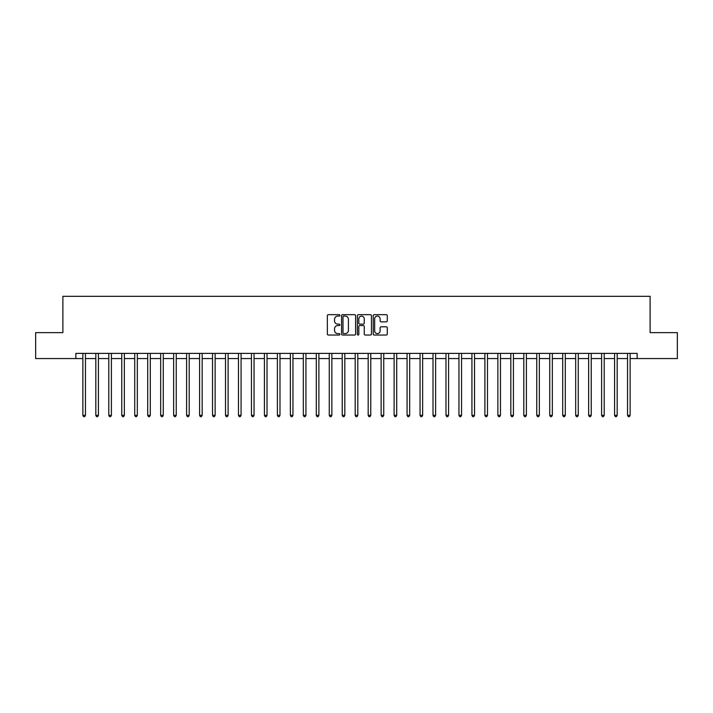 <?xml version="1.0" encoding="UTF-8"?>
<svg xmlns="http://www.w3.org/2000/svg" width="713" height="713" viewBox="0 0 713 713"><rect width="100%" height="100%" fill="white"/><g stroke="black" fill="none" stroke-linecap="round" stroke-linejoin="round"><path stroke-width="1.07" d="M339.896 315.387A0.713 0.713 0 0 0 339.183 314.674L328.363 314.674A1.016 1.016 0 0 0 327.347 315.69L327.347 334.023A1.016 1.016 0 0 0 328.363 335.039L339.183 335.039A0.713 0.713 0 0 0 339.896 334.326A0.713 0.713 0 0 0 339.183 333.613L337.784 333.613A3.262 3.262 0 0 1 334.531 330.36L334.531 328.827A3.262 3.262 0 0 1 337.784 325.565L339.183 325.565A0.713 0.713 0 0 0 339.896 324.852A0.713 0.713 0 0 0 339.183 324.139L337.784 324.139A3.262 3.262 0 0 1 334.531 320.886L334.531 319.353A3.262 3.262 0 0 1 337.784 316.1L339.183 316.1A0.713 0.713 0 0 0 339.896 315.387M386.259 321.848A1.016 1.016 0 0 0 387.284 320.832L387.284 315.69A1.016 1.016 0 0 0 386.259 314.674L374.245 314.674A1.016 1.016 0 0 0 373.229 315.69L373.229 334.023A1.016 1.016 0 0 0 374.245 335.039L386.259 335.039A1.016 1.016 0 0 0 387.284 334.023L387.284 327.811A1.016 1.016 0 0 0 386.259 326.795L381.116 326.795A1.016 1.016 0 0 0 380.1 327.811L380.1 330.885A2.727 2.727 0 0 1 377.373 333.613A2.727 2.727 0 0 1 374.655 330.885L374.655 318.818A2.727 2.727 0 0 1 377.373 316.1A2.727 2.727 0 0 1 380.1 318.818L380.1 320.832A1.016 1.016 0 0 0 381.116 321.848L386.259 321.848M75.854 358.577L35.65 358.577L35.65 332.641L62.887 332.641L62.887 296.323L650.113 296.323L650.113 332.641L677.35 332.641L677.35 358.577L637.146 358.577L637.146 353.39L75.854 353.39L75.854 358.577L82.86 358.577M355.609 315.69A1.016 1.016 0 0 0 354.593 314.674L342.57 314.674A1.016 1.016 0 0 0 341.554 315.69L341.554 334.023A1.016 1.016 0 0 0 342.57 335.039L354.593 335.039A1.016 1.016 0 0 0 355.609 334.023L355.609 315.69M358.407 314.674L370.43 314.674A1.016 1.016 0 0 1 371.446 315.69L371.446 334.023A1.016 1.016 0 0 1 370.43 335.039L365.288 335.039A1.016 1.016 0 0 1 364.263 334.023L364.263 326.59A1.016 1.016 0 0 0 363.247 325.565L359.833 325.565A1.016 1.016 0 0 0 358.817 326.59L358.817 334.326A0.713 0.713 0 0 1 358.104 335.039A0.713 0.713 0 0 1 357.391 334.326L357.391 315.69A1.016 1.016 0 0 1 358.407 314.674M85.453 358.577L95.827 358.577M98.421 358.577L108.795 358.577M111.388 358.577L121.763 358.577M124.356 358.577L134.73 358.577M137.324 358.577L147.698 358.577M150.291 358.577L160.666 358.577M163.268 358.577L173.642 358.577M176.236 358.577L186.61 358.577M189.203 358.577L199.578 358.577M202.171 358.577L212.545 358.577M215.139 358.577L225.513 358.577M228.107 358.577L238.481 358.577M241.074 358.577L251.448 358.577M254.042 358.577L264.425 358.577M267.019 358.577L277.393 358.577M279.986 358.577L290.36 358.577M292.954 358.577L303.328 358.577M305.922 358.577L316.296 358.577M318.889 358.577L329.263 358.577M331.857 358.577L342.231 358.577M344.825 358.577L355.199 358.577M357.801 358.577L368.175 358.577M370.769 358.577L381.143 358.577M383.737 358.577L394.111 358.577M396.704 358.577L407.078 358.577M409.672 358.577L420.046 358.577M422.64 358.577L433.014 358.577M435.607 358.577L445.981 358.577M448.575 358.577L458.958 358.577M461.552 358.577L471.926 358.577M474.519 358.577L484.893 358.577M487.487 358.577L497.861 358.577M500.455 358.577L510.829 358.577M513.422 358.577L523.797 358.577M526.39 358.577L536.764 358.577M539.358 358.577L549.732 358.577M552.334 358.577L562.709 358.577M565.302 358.577L575.676 358.577M578.27 358.577L588.644 358.577M591.237 358.577L601.612 358.577M604.205 358.577L614.579 358.577M617.173 358.577L627.547 358.577M630.14 358.577L637.146 358.577M343.693 316.1A0.713 0.713 0 0 0 342.98 316.813L342.98 332.9A0.713 0.713 0 0 0 343.693 333.613L345.172 333.613A3.262 3.262 0 0 0 348.425 330.36L348.425 319.353A3.262 3.262 0 0 0 345.172 316.1L343.693 316.1M364.263 318.871A2.727 2.727 0 0 0 361.544 316.153A2.727 2.727 0 0 0 358.817 318.871L358.817 323.123A1.016 1.016 0 0 0 359.833 324.139L363.247 324.139A1.016 1.016 0 0 0 364.263 323.123L364.263 318.871M85.578 353.39L85.524 353.523A1.034 1.034 0 0 0 85.453 353.906L85.453 415.322L82.86 415.322L82.86 353.906A1.034 1.034 0 0 0 82.779 353.523L82.726 353.39M85.453 415.322L84.669 416.677L83.635 416.677L82.86 415.322M98.546 353.39L98.492 353.523A1.034 1.034 0 0 0 98.421 353.906L98.421 415.322L95.827 415.322L95.827 353.906A1.034 1.034 0 0 0 95.747 353.523L95.694 353.39M98.421 415.322L97.645 416.677L96.603 416.677L95.827 415.322M111.513 353.39L111.46 353.523A1.034 1.034 0 0 0 111.388 353.906L111.388 415.322L108.795 415.322L108.795 353.906A1.034 1.034 0 0 0 108.724 353.523L108.67 353.39M111.388 415.322L110.613 416.677L109.57 416.677L108.795 415.322M124.481 353.39L124.436 353.523A1.034 1.034 0 0 0 124.356 353.906L124.356 415.322L121.763 415.322L121.763 353.906A1.034 1.034 0 0 0 121.691 353.523L121.638 353.39M124.356 415.322L123.581 416.677L122.538 416.677L121.763 415.322M137.457 353.39L137.404 353.523A1.034 1.034 0 0 0 137.324 353.906L137.324 415.322L134.73 415.322L134.73 353.906A1.034 1.034 0 0 0 134.659 353.523L134.605 353.39M137.324 415.322L136.548 416.677L135.515 416.677L134.73 415.322M150.425 353.39L150.372 353.523A1.034 1.034 0 0 0 150.291 353.906L150.291 415.322L147.698 415.322L147.698 353.906A1.034 1.034 0 0 0 147.627 353.523L147.573 353.39M150.291 415.322L149.516 416.677L148.482 416.677L147.698 415.322M163.393 353.39L163.339 353.523A1.034 1.034 0 0 0 163.268 353.906L163.268 415.322L160.666 415.322L160.666 353.906A1.034 1.034 0 0 0 160.594 353.523L160.541 353.39M163.268 415.322L162.484 416.677L161.45 416.677L160.666 415.322M176.361 353.39L176.307 353.523A1.034 1.034 0 0 0 176.236 353.906L176.236 415.322L173.642 415.322L173.642 353.906A1.034 1.034 0 0 0 173.562 353.523L173.509 353.39M176.236 415.322L175.451 416.677L174.418 416.677L173.642 415.322M189.328 353.39L189.275 353.523A1.034 1.034 0 0 0 189.203 353.906L189.203 415.322L186.61 415.322L186.61 353.906A1.034 1.034 0 0 0 186.53 353.523L186.476 353.39M189.203 415.322L188.419 416.677L187.385 416.677L186.61 415.322M202.296 353.39L202.242 353.523A1.034 1.034 0 0 0 202.171 353.906L202.171 415.322L199.578 415.322L199.578 353.906A1.034 1.034 0 0 0 199.497 353.523L199.453 353.39M202.171 415.322L201.396 416.677L200.353 416.677L199.578 415.322M215.264 353.39L215.21 353.523A1.034 1.034 0 0 0 215.139 353.906L215.139 415.322L212.545 415.322L212.545 353.906A1.034 1.034 0 0 0 212.474 353.523L212.421 353.39M215.139 415.322L214.363 416.677L213.321 416.677L212.545 415.322M228.24 353.39L228.187 353.523A1.034 1.034 0 0 0 228.107 353.906L228.107 415.322L225.513 415.322L225.513 353.906A1.034 1.034 0 0 0 225.442 353.523L225.388 353.39M228.107 415.322L227.331 416.677L226.288 416.677L225.513 415.322M241.208 353.39L241.154 353.523A1.034 1.034 0 0 0 241.074 353.906L241.074 415.322L238.481 415.322L238.481 353.906A1.034 1.034 0 0 0 238.409 353.523L238.356 353.39M241.074 415.322L240.299 416.677L239.265 416.677L238.481 415.322M254.176 353.39L254.122 353.523A1.034 1.034 0 0 0 254.042 353.906L254.042 415.322L251.448 415.322L251.448 353.906A1.034 1.034 0 0 0 251.377 353.523L251.324 353.39M254.042 415.322L253.267 416.677L252.233 416.677L251.448 415.322M267.143 353.39L267.09 353.523A1.034 1.034 0 0 0 267.019 353.906L267.019 415.322L264.425 415.322L264.425 353.906A1.034 1.034 0 0 0 264.345 353.523L264.291 353.39M267.019 415.322L266.234 416.677L265.2 416.677L264.425 415.322M280.111 353.39L280.057 353.523A1.034 1.034 0 0 0 279.986 353.906L279.986 415.322L277.393 415.322L277.393 353.906A1.034 1.034 0 0 0 277.312 353.523L277.259 353.39M279.986 415.322L279.202 416.677L278.168 416.677L277.393 415.322M293.079 353.39L293.025 353.523A1.034 1.034 0 0 0 292.954 353.906L292.954 415.322L290.36 415.322L290.36 353.906A1.034 1.034 0 0 0 290.28 353.523L290.227 353.39M292.954 415.322L292.178 416.677L291.136 416.677L290.36 415.322M306.046 353.39L305.993 353.523A1.034 1.034 0 0 0 305.922 353.906L305.922 415.322L303.328 415.322L303.328 353.906A1.034 1.034 0 0 0 303.257 353.523L303.203 353.39M305.922 415.322L305.146 416.677L304.103 416.677L303.328 415.322M319.014 353.39L318.969 353.523A1.034 1.034 0 0 0 318.889 353.906L318.889 415.322L316.296 415.322L316.296 353.906A1.034 1.034 0 0 0 316.224 353.523L316.171 353.39M318.889 415.322L318.114 416.677L317.071 416.677L316.296 415.322M331.991 353.39L331.937 353.523A1.034 1.034 0 0 0 331.857 353.906L331.857 415.322L329.263 415.322L329.263 353.906A1.034 1.034 0 0 0 329.192 353.523L329.139 353.39M331.857 415.322L331.082 416.677L330.048 416.677L329.263 415.322M344.958 353.39L344.905 353.523A1.034 1.034 0 0 0 344.825 353.906L344.825 415.322L342.231 415.322L342.231 353.906A1.034 1.034 0 0 0 342.16 353.523L342.106 353.39M344.825 415.322L344.049 416.677L343.015 416.677L342.231 415.322M357.926 353.39L357.873 353.523A1.034 1.034 0 0 0 357.801 353.906L357.801 415.322L355.199 415.322L355.199 353.906A1.034 1.034 0 0 0 355.127 353.523L355.074 353.39M357.801 415.322L357.017 416.677L355.983 416.677L355.199 415.322M370.894 353.39L370.84 353.523A1.034 1.034 0 0 0 370.769 353.906L370.769 415.322L368.175 415.322L368.175 353.906A1.034 1.034 0 0 0 368.095 353.523L368.042 353.39M370.769 415.322L369.985 416.677L368.951 416.677L368.175 415.322M383.861 353.39L383.808 353.523A1.034 1.034 0 0 0 383.737 353.906L383.737 415.322L381.143 415.322L381.143 353.906A1.034 1.034 0 0 0 381.063 353.523L381.009 353.39M383.737 415.322L382.952 416.677L381.918 416.677L381.143 415.322M396.829 353.39L396.776 353.523A1.034 1.034 0 0 0 396.704 353.906L396.704 415.322L394.111 415.322L394.111 353.906A1.034 1.034 0 0 0 394.031 353.523L393.986 353.39M396.704 415.322L395.929 416.677L394.886 416.677L394.111 415.322M409.797 353.39L409.743 353.523A1.034 1.034 0 0 0 409.672 353.906L409.672 415.322L407.078 415.322L407.078 353.906A1.034 1.034 0 0 0 407.007 353.523L406.954 353.39M409.672 415.322L408.897 416.677L407.854 416.677L407.078 415.322M422.773 353.39L422.72 353.523A1.034 1.034 0 0 0 422.64 353.906L422.64 415.322L420.046 415.322L420.046 353.906A1.034 1.034 0 0 0 419.975 353.523L419.921 353.39M422.64 415.322L421.864 416.677L420.822 416.677L420.046 415.322M435.741 353.39L435.688 353.523A1.034 1.034 0 0 0 435.607 353.906L435.607 415.322L433.014 415.322L433.014 353.906A1.034 1.034 0 0 0 432.943 353.523L432.889 353.39M435.607 415.322L434.832 416.677L433.798 416.677L433.014 415.322M448.709 353.39L448.655 353.523A1.034 1.034 0 0 0 448.575 353.906L448.575 415.322L445.981 415.322L445.981 353.906A1.034 1.034 0 0 0 445.91 353.523L445.857 353.39M448.575 415.322L447.8 416.677L446.766 416.677L445.981 415.322M461.676 353.39L461.623 353.523A1.034 1.034 0 0 0 461.552 353.906L461.552 415.322L458.958 415.322L458.958 353.906A1.034 1.034 0 0 0 458.878 353.523L458.824 353.39M461.552 415.322L460.767 416.677L459.733 416.677L458.958 415.322M474.644 353.39L474.591 353.523A1.034 1.034 0 0 0 474.519 353.906L474.519 415.322L471.926 415.322L471.926 353.906A1.034 1.034 0 0 0 471.846 353.523L471.792 353.39M474.519 415.322L473.735 416.677L472.701 416.677L471.926 415.322M487.612 353.39L487.558 353.523A1.034 1.034 0 0 0 487.487 353.906L487.487 415.322L484.893 415.322L484.893 353.906A1.034 1.034 0 0 0 484.813 353.523L484.76 353.39M487.487 415.322L486.712 416.677L485.669 416.677L484.893 415.322M500.579 353.39L500.526 353.523A1.034 1.034 0 0 0 500.455 353.906L500.455 415.322L497.861 415.322L497.861 353.906A1.034 1.034 0 0 0 497.79 353.523L497.736 353.39M500.455 415.322L499.679 416.677L498.637 416.677L497.861 415.322M513.547 353.39L513.503 353.523A1.034 1.034 0 0 0 513.422 353.906L513.422 415.322L510.829 415.322L510.829 353.906A1.034 1.034 0 0 0 510.758 353.523L510.704 353.39M513.422 415.322L512.647 416.677L511.604 416.677L510.829 415.322M526.524 353.39L526.47 353.523A1.034 1.034 0 0 0 526.39 353.906L526.39 415.322L523.797 415.322L523.797 353.906A1.034 1.034 0 0 0 523.725 353.523L523.672 353.39M526.39 415.322L525.615 416.677L524.581 416.677L523.797 415.322M539.491 353.39L539.438 353.523A1.034 1.034 0 0 0 539.358 353.906L539.358 415.322L536.764 415.322L536.764 353.906A1.034 1.034 0 0 0 536.693 353.523L536.639 353.39M539.358 415.322L538.582 416.677L537.549 416.677L536.764 415.322M552.459 353.39L552.406 353.523A1.034 1.034 0 0 0 552.334 353.906L552.334 415.322L549.732 415.322L549.732 353.906A1.034 1.034 0 0 0 549.661 353.523L549.607 353.39M552.334 415.322L551.55 416.677L550.516 416.677L549.732 415.322M565.427 353.39L565.373 353.523A1.034 1.034 0 0 0 565.302 353.906L565.302 415.322L562.709 415.322L562.709 353.906A1.034 1.034 0 0 0 562.628 353.523L562.575 353.39M565.302 415.322L564.518 416.677L563.484 416.677L562.709 415.322M578.395 353.39L578.341 353.523A1.034 1.034 0 0 0 578.27 353.906L578.27 415.322L575.676 415.322L575.676 353.906A1.034 1.034 0 0 0 575.596 353.523L575.543 353.39M578.27 415.322L577.485 416.677L576.452 416.677L575.676 415.322M591.362 353.39L591.309 353.523A1.034 1.034 0 0 0 591.237 353.906L591.237 415.322L588.644 415.322L588.644 353.906A1.034 1.034 0 0 0 588.564 353.523L588.519 353.39M591.237 415.322L590.462 416.677L589.419 416.677L588.644 415.322M604.33 353.39L604.276 353.523A1.034 1.034 0 0 0 604.205 353.906L604.205 415.322L601.612 415.322L601.612 353.906A1.034 1.034 0 0 0 601.54 353.523L601.487 353.39M604.205 415.322L603.43 416.677L602.387 416.677L601.612 415.322M617.306 353.39L617.253 353.523A1.034 1.034 0 0 0 617.173 353.906L617.173 415.322L614.579 415.322L614.579 353.906A1.034 1.034 0 0 0 614.508 353.523L614.454 353.39M617.173 415.322L616.397 416.677L615.355 416.677L614.579 415.322M630.274 353.39L630.221 353.523A1.034 1.034 0 0 0 630.14 353.906L630.14 415.322L627.547 415.322L627.547 353.906A1.034 1.034 0 0 0 627.476 353.523L627.422 353.39M630.14 415.322L629.365 416.677L628.331 416.677L627.547 415.322"/></g></svg>
